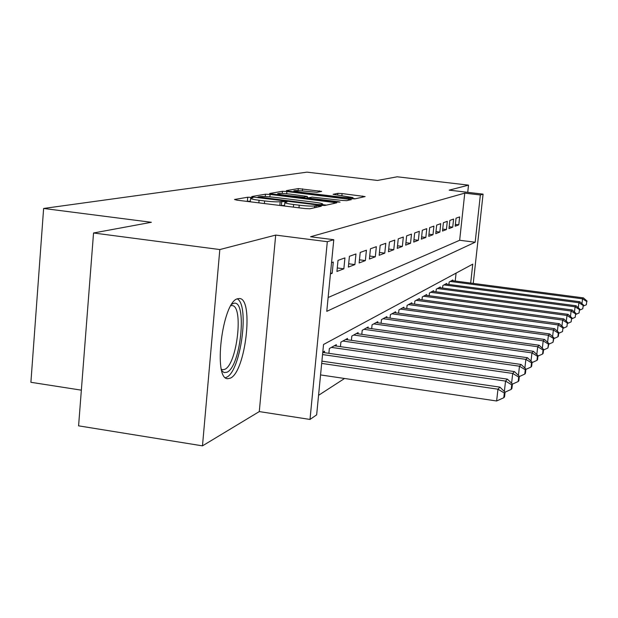 <?xml version="1.0" encoding="UTF-8"?>
<svg xmlns="http://www.w3.org/2000/svg" width="618" height="618" viewBox="0 0 618 618"><rect width="100%" height="100%" fill="white"/><g stroke="black" fill="none" stroke-linecap="round" stroke-linejoin="round"><path stroke-width="0.93" d="M251.14 197.389L247.748 197.227L234.523 199.483L236.972 200.162L304.929 208.552L309.857 208.776L321.314 206.25L319.444 205.771L314.639 205.933C311.835 206.296 306.69 206.049 299.212 205.199L293.604 204.512C287.787 203.755 284.859 203.106 284.821 202.542L287.015 201.986L285.114 201.561L280.178 201.7C277.235 202.04 272.051 201.792 264.628 200.95L259.081 200.271C253.411 199.529 250.584 198.896 250.584 198.355L252.971 197.799L251.14 197.389M250.321 201.213L246.258 201.306M284.55 205.431L280.317 205.508M237.513 298.757C222.171 301.97 212.801 380.031 227.88 378.687L230.352 378.139C245.562 372.075 254.044 298.618 239.49 298.509L237.513 298.757M321.669 191.402L298.301 188.583L286.366 190.622L288.722 191.209L354.724 198.896L365.13 196.578L342.086 193.573L337.845 193.349L333.094 194.315L352.955 197.582C351.75 198.007 347.779 197.853 341.051 197.119L300.587 192.221L293.859 190.792C295.172 190.375 299.189 190.529 305.91 191.263L316.872 192.291L321.669 191.402M328.135 297.528L459.653 240.278L464.767 193.125L480.356 194.971L483.075 194.137L473.249 283.407M93.542 232.986L219.823 249.556L202.48 445.856L78.586 425.841L93.542 232.986L151.356 222.287L43.623 208.459L306.984 172.144L377.459 180.448L397.212 176.794L468.514 185.137L449.193 190.143L483.075 194.137M202.48 445.856L259.282 411.58L275.69 235.087L219.823 249.556M275.69 235.087L327.308 241.692L333.79 239.714L326.775 311.348L475.165 242.217L480.356 194.971M464.767 193.125L310.56 236.748L333.79 239.714M270.112 194.431L265.462 194.199L251.75 196.539L254.176 197.188L320.039 205.261L324.774 205.493L336.771 202.82L270.112 194.431L269.881 196.872M269.672 193.48L282.441 191.294L286.899 191.526L351.441 199.591L346.675 200.665L342.217 200.448L312.113 197.103L308.56 197.83L311.202 198.401L338.17 201.684L340.078 202.101L336.818 201.986L269.649 193.658M467.733 192.329L468.514 185.137M330.437 273.944L332.183 273.28L333.287 262.063L331.542 262.689M344.929 257.899L338.023 260.371L336.926 271.464L343.847 268.815L344.929 257.899M355.96 253.959L349.417 256.3L348.343 267.1L354.894 264.589L355.96 253.959M366.412 250.22L360.209 252.445L359.151 262.959L365.369 260.58L366.412 250.22M376.339 246.675L370.445 248.784L369.409 259.035L375.319 256.771L376.339 246.675M385.779 243.307L380.17 245.307L379.158 255.304L384.775 253.156L385.779 243.307M394.763 240.093L389.425 242.001L388.428 251.758L393.774 249.711L394.763 240.093M403.33 237.034L398.239 238.849L397.258 248.382L402.357 246.427L403.33 237.034M411.495 234.114L406.644 235.852L405.671 245.153L410.537 243.291L411.495 234.114M419.305 231.325L414.663 232.986L413.712 242.078L418.355 240.302L419.305 231.325M426.76 228.66L422.326 230.244L421.391 239.143L425.833 237.443L426.76 228.66M433.906 226.103L429.657 227.625L428.737 236.331L432.994 234.701L433.906 226.103M440.742 223.662L436.679 225.114L435.767 233.643L439.846 232.082L440.742 223.662M447.308 221.321L443.4 222.712L442.511 231.062L446.42 229.564L447.308 221.321M453.597 219.066L449.85 220.41L448.977 228.59L452.731 227.154L453.597 219.066M455.18 226.211L458.788 224.828L459.645 216.91L456.045 218.193L455.18 226.211M318.556 395.319L344.566 378.479M455.227 281.043L456.084 273.117M324.404 352.669L324.55 351.202L322.781 352.183M328.876 353.318L329.348 348.537L336.346 344.651L336.207 346.041M340.441 346.652L340.889 342.133L347.517 338.448L347.386 339.761M351.395 340.333L351.827 336.061L358.123 332.561L357.992 333.813M361.8 334.346L362.21 330.298L368.189 326.976L368.065 328.158M371.688 328.66L372.075 324.821L377.768 321.661L377.652 322.781M381.09 323.26L381.468 319.606L386.883 316.601L386.775 317.667M390.051 318.123L390.406 314.639L395.574 311.773L395.474 312.793M398.595 313.218L398.942 309.904L403.871 307.169L403.77 308.135M406.752 308.544L407.084 305.385L411.797 302.766L411.704 303.693M414.554 304.079L414.871 301.059L419.383 298.556L419.29 299.444M422.017 299.815L422.318 296.926L426.636 294.531L426.544 295.381M429.162 295.728L429.456 292.971L433.589 290.669L433.504 291.48M436.007 291.82L436.293 289.17L440.263 286.968L440.178 287.749M442.581 288.065L442.851 285.531L446.66 283.415L446.582 284.164M448.892 284.465L449.155 282.032L452.816 280L452.739 280.719M43.623 208.459L30.9 382.295L81.352 390.159M470.677 283.075L472.755 264.141L323.538 344.481L316.648 414.863L310.004 419.444L327.308 241.692M259.282 411.58L310.004 419.444M459.653 240.278L475.165 242.217M332.183 273.28L330.53 273.056M343.847 268.815L337.274 267.949M354.894 264.589L348.668 263.77M365.369 260.58L359.467 259.815M375.319 256.771L369.711 256.045M384.775 253.156L379.444 252.468M393.774 249.711L388.699 249.062M402.357 246.427L397.521 245.809M410.537 243.291L405.926 242.712M418.355 240.302L413.952 239.745M425.833 237.443L421.623 236.91M432.994 234.701L428.962 234.199M439.846 232.082L435.984 231.595M446.42 229.564L442.72 229.108M452.731 227.154L449.178 226.713M458.788 224.828L455.373 224.411M326.466 205.114L322.65 204.651M258.108 196.933L317.451 204.45L320.757 204.612L322.704 204.087C322.596 203.538 319.668 202.889 313.913 202.156L274.971 197.389C267.818 196.578 262.766 196.331 259.807 196.64L258.108 196.933M307.246 197.66L308.575 197.822M290.251 194.129C283.26 193.372 279.073 193.218 277.675 193.666C277.706 194.083 280 194.577 284.543 195.157L303.77 197.173L307.362 196.454L290.251 194.129M355.42 198.741L352.87 198.432M320.557 374.925L496.633 400.989L497.961 389.193L499.9 387.123L321.908 361.144M321.684 363.407L497.961 389.193L504.319 393.009L503.786 397.722L504.543 396.864L505.084 392.167L504.319 393.009M499.9 387.123L505.084 392.167L511.186 389.386L511.905 388.575L512.43 384.01L511.712 384.805L511.186 389.386M503.786 397.722L496.633 400.989M231.75 304.311L233.094 303.585C247.617 297.011 241.259 366.59 226.922 372.245L224.125 372.569L221.823 370.87M221.429 369.348L222.75 369.765L224.713 369.348C237.049 364.736 243.886 305.57 232.051 305.586L230.923 305.647M225.516 377.675L226.474 377.297C240.634 371.789 249.796 305.006 237.25 298.865M322.55 354.562L505.547 381.09L507.378 379.135L322.758 352.438M504.365 391.472L505.547 381.09L511.712 384.805M507.378 379.135L512.43 384.01M331.41 347.393L512.708 373.442L514.439 371.596L334.33 345.771M511.596 383.206L512.708 373.442L518.687 377.065L518.178 381.522L518.85 380.758L519.359 376.316L518.687 377.065M514.439 371.596L519.359 376.316M518.178 381.522L512.415 384.141M342.843 341.043L519.475 366.211L521.105 364.466L345.609 339.514M518.417 375.412L519.475 366.211L525.277 369.749L524.775 374.083L525.416 373.365L525.918 369.039L525.277 369.749M521.105 364.466L525.918 369.039M524.775 374.083L519.336 376.555M353.681 335.026L525.879 359.367L527.424 357.714L356.308 333.573M524.875 368.05L525.879 359.367L531.519 362.82L531.032 367.046L531.635 366.358L532.121 362.148L531.519 362.82M527.424 357.714L532.121 362.148M531.032 367.046L525.879 369.379M363.971 329.317L531.951 352.878L533.419 351.31L366.466 327.934M531.001 361.09L531.951 352.878L537.436 356.254L536.957 360.371L537.536 359.722L538.008 355.613L537.436 356.254M533.419 351.31L538.008 355.613M536.957 360.371L532.075 362.581M373.751 323.886L537.714 346.721L539.112 345.23L376.123 322.573M536.81 354.493L537.714 346.721L543.052 350.02L542.581 354.029L543.129 353.411L543.601 349.409L543.052 350.02M539.112 345.23L543.601 349.409M542.581 354.029L537.954 356.13M383.06 318.718L543.191 340.866L544.52 339.452L385.315 317.467M542.334 348.235L543.191 340.866L548.39 344.087L547.934 348.004L548.915 343.515L548.39 344.087M544.52 339.452L548.915 343.515M547.934 348.004L543.531 349.997M391.928 313.797L548.405 335.296L549.672 333.944L394.083 312.6M547.594 342.295L548.405 335.296L553.473 338.448L553.025 342.272L553.967 337.899L553.473 338.448M549.672 333.944L553.967 337.899M553.025 342.272L548.838 344.164M400.394 309.1L553.38 329.989L554.585 328.699L402.449 307.957M552.6 336.64L553.38 329.989L558.317 333.071L557.876 336.802L558.355 336.277L558.796 332.546L558.317 333.071M554.585 328.699L558.796 332.546M557.876 336.802L553.89 338.61M408.475 304.612L558.124 324.921L559.275 323.693L410.437 303.523M557.374 331.248L558.124 324.921L562.944 327.942L562.511 331.588L562.944 327.942M559.275 323.693L563.392 327.44M562.511 331.588L558.703 333.311M416.2 300.325L562.65 320.085L563.747 318.911L418.077 299.282M561.932 326.119L562.65 320.085L567.355 323.044L566.93 326.613L567.355 323.044M563.747 318.911L567.788 322.565M566.93 326.613L563.299 328.251M423.593 296.223L566.976 315.458L568.027 314.338L425.393 295.226M566.297 321.213L566.976 315.458L571.573 318.355L571.163 321.847L571.573 318.355M568.027 314.338L571.99 317.899M571.163 321.847L567.687 323.415M430.669 292.291L571.117 311.032L572.129 309.958L432.399 291.333M570.468 316.532L571.117 311.032L575.613 313.874L575.203 317.297L575.613 313.874M572.129 309.958L576.007 313.434M575.203 317.297L571.882 318.788M437.459 288.521L575.088 306.791L576.053 305.763L439.112 287.602M574.462 312.051L575.088 306.791L579.483 309.579L579.081 312.932L579.483 309.579M576.053 305.763L579.862 309.162M579.081 312.932L575.899 314.361M443.971 284.906L578.888 302.727L579.815 301.738L445.563 284.025M578.293 307.756L578.888 302.727L583.191 305.462L582.797 308.745L583.191 305.462M579.815 301.738L583.554 305.06M582.797 308.745L579.746 310.112M450.228 281.437L582.542 298.826L583.431 297.876L451.758 280.587M581.963 303.647L582.542 298.826L586.752 301.514L586.366 304.728L586.752 301.514M583.431 297.876L587.1 301.128M586.366 304.728L583.438 306.041M247.393 201.105L247.748 197.227M315.929 207.439L316.107 205.616M281.391 205.3L281.754 201.398M258.842 202.859L259.081 200.271M264.388 203.546L264.628 200.95M279.83 205.454L280.178 201.7M293.365 207.123L293.604 204.512M298.965 207.81L299.212 205.199M314.469 207.756L314.639 205.933M333.913 203.476L334.037 202.225M265.246 196.563L265.462 194.199M259.769 197.876L259.815 197.389M317.405 204.944L317.451 204.45M320.688 205.338L320.757 204.612M322.148 205.47L322.264 204.28M282.241 193.457L282.441 191.294M286.69 193.758L286.899 191.526M348.652 200.232L348.768 199.019M311.163 198.857L311.202 198.401M338.131 202.109L338.17 201.684M284.504 195.612L284.543 195.157M299.166 197.397L299.212 196.941M303.701 197.945L303.77 197.173M307.046 198.355L307.216 196.509M300.541 192.646L300.587 192.221M341.005 197.544L341.051 197.119M337.667 195.103L337.845 193.349M341.885 195.612L342.086 193.573M362.403 197.204L362.519 196.03M298.108 190.607L298.301 188.583M302.38 190.892L302.581 188.814M319.189 191.866L319.29 190.823M227.88 378.687L227.362 378.61M250.275 201.808L250.576 198.478M284.496 206.026L284.813 202.65M257.922 197.644L257.976 197.003M322.565 205.493L322.704 204.087M308.49 198.532L308.56 197.86M277.567 194.763L277.667 193.743M307.177 198.37L307.362 196.454M293.759 191.819L293.851 190.862M352.824 198.896L352.955 197.582M221.754 370.607L222.248 371.356M222.356 369.703L222.75 369.765"/></g></svg>
